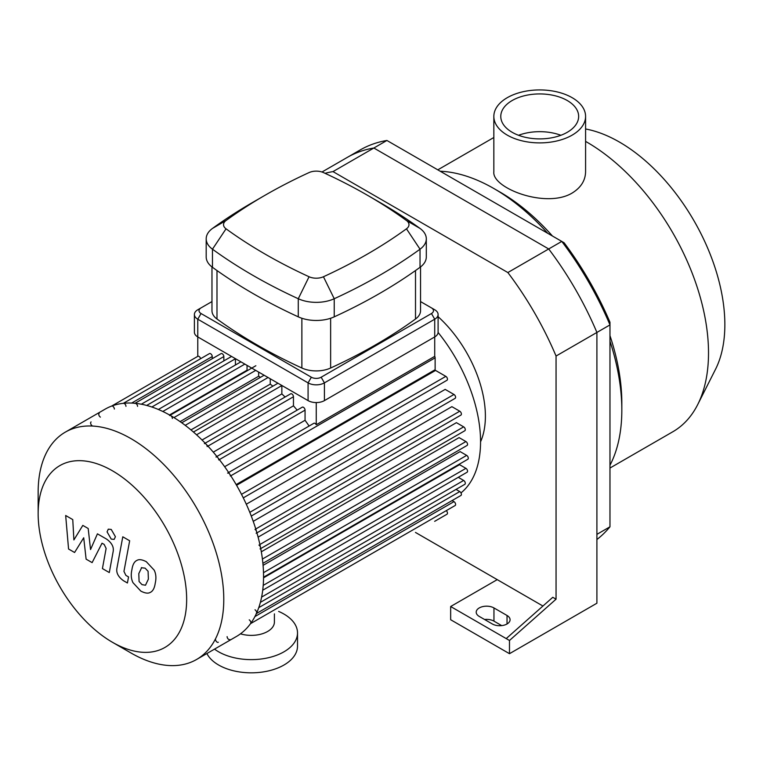 <?xml version="1.0" encoding="UTF-8"?>
<svg xmlns="http://www.w3.org/2000/svg" width="763" height="763" viewBox="0 0 763 763"><rect width="100%" height="100%" fill="white"/><g stroke="black" fill="none" stroke-linecap="round" stroke-linejoin="round"><path stroke-width="1.14" d="M609.971 526.804L596.904 534.358L596.904 332.449A228.204 131.751 -120 0 0 548.702 248.967L373.851 148.012A228.204 131.751 -120 0 0 347.175 157.464L360.25 149.92A228.204 131.751 60 0 1 386.917 140.468L564.076 242.739A223.578 129.09 -120 0 1 609.971 322.244L609.971 526.804A228.204 131.751 60 0 1 596.904 539.517M509.484 653.691L596.904 603.218L596.904 332.449A228.204 131.751 -120 0 0 548.702 248.967L561.778 241.413A228.204 131.751 60 0 1 609.971 324.904L556.055 356.035L556.055 599.184L509.484 640.481L509.484 653.691L450.656 619.728L450.656 606.518L506.212 638.593L552.784 597.295L556.055 599.184M325.048 173.315A228.204 131.751 60 0 1 332.992 171.599L507.853 272.544L548.702 248.967L373.851 148.012L386.917 140.468M572.145 97.683A45.875 26.486 180 0 1 585.583 116.405A45.875 26.486 180 0 1 539.708 142.891A45.875 26.486 180 0 1 493.842 116.405A45.875 26.486 180 0 1 522.159 91.942A45.875 26.486 180 0 1 572.145 97.683M585.583 116.405L585.583 171.761C585.393 180.535 580.91 187.631 572.145 193.049C545.85 208.881 491.754 188.013 493.842 171.761L493.842 116.405M518.544 135.28A38.942 22.48 180 0 1 560.881 135.28M567.243 100.516A38.942 22.48 180 0 1 578.65 116.405A38.942 22.48 180 0 1 539.708 138.895A38.942 22.48 180 0 1 500.776 116.405A38.942 22.48 180 0 1 524.81 95.642A38.942 22.48 180 0 1 567.243 100.516M609.971 468.043L672.852 431.744A172.161 99.4 -120 0 0 697.725 404.543L715.513 369.311A149.052 86.057 -120 0 0 724.85 324.628A149.052 86.057 -120 0 0 585.583 128.976M697.725 404.543A172.161 99.4 -120 0 0 708.512 352.926A172.161 99.4 -120 0 0 585.583 141.393M609.971 465.277A180.831 104.407 -120 0 0 621.826 410.055L621.826 402.978A172.161 99.4 -120 0 0 609.971 335.644M552.469 236.044A172.161 99.4 -120 0 0 500.089 192.123L493.957 188.585A180.831 104.407 -120 0 0 440.203 171.227M621.826 410.055A180.831 104.407 -120 0 0 609.971 341.147M547.71 233.297A180.831 104.407 -120 0 0 493.957 188.585M492.326 623.972L479.25 616.428A10.396 6.009 180 0 1 476.207 612.184A10.396 6.009 180 0 1 482.626 606.633A10.396 6.009 180 0 1 493.957 607.939L507.033 615.483A10.396 6.009 180 0 1 510.075 619.728A10.396 6.009 180 0 1 503.656 625.279A10.396 6.009 180 0 1 492.326 623.972M501.701 625.612L493.957 621.139A10.396 6.009 0 0 0 484.572 619.499M506.212 638.593L509.484 640.481M542.941 606.032L497.228 579.632L450.656 606.518M507.853 272.544A228.204 131.751 60 0 1 556.055 356.035M497.228 579.632L415.463 532.431M321.986 172.009L347.175 157.464A228.204 131.751 -120 0 1 373.851 148.012L332.992 171.599M112.399 642.255L130.959 652.975A131.265 75.785 -120 0 0 196.596 659.47L236.368 636.514A131.265 75.785 -120 0 0 263.55 576.427A131.265 75.785 -120 0 0 262.796 562.35A131.265 75.785 -120 0 0 200.717 438.715A131.265 75.785 -120 0 0 105.113 409.159L65.332 432.125A131.265 75.785 -120 0 0 38.15 492.211L38.15 513.652A105.008 60.63 -120 0 0 112.399 642.255A105.008 60.63 -120 0 0 186.658 599.384A105.008 60.63 -120 0 0 112.399 470.781A105.008 60.63 -120 0 0 38.15 513.652M196.596 659.47A131.265 75.785 -120 0 0 223.778 599.384A131.265 75.785 -120 0 0 166.487 467.29A131.265 75.785 -120 0 0 65.332 432.125M215.509 639.318A2.308 1.335 -120 0 0 216.52 641.645A2.308 1.335 -120 0 0 218.304 642.265M227.116 636.619A2.308 1.335 -120 0 0 228.118 638.946A2.308 1.335 -120 0 0 229.901 639.566M250.378 623.743A2.308 1.335 -120 0 0 250.731 621.883A2.308 1.335 -120 0 0 249.224 619.852M256.168 613.681A2.308 1.335 -120 0 0 256.521 611.831A2.308 1.335 -120 0 0 255.014 609.799M260.069 548.95A2.308 1.335 -120 0 0 260.431 547.1A2.308 1.335 -120 0 0 258.915 545.068M256.168 533.308A2.308 1.335 -120 0 0 256.521 531.449A2.308 1.335 -120 0 0 255.014 529.417M230.378 476.036A2.308 1.335 -120 0 0 229.377 473.718A2.308 1.335 -120 0 0 227.593 473.098M218.781 459.946A2.308 1.335 -120 0 0 217.77 457.619A2.308 1.335 -120 0 0 215.986 456.999M207.174 446.565A2.308 1.335 -120 0 0 206.172 444.238A2.308 1.335 -120 0 0 204.389 443.618M172.371 418.496A2.308 1.335 -120 0 0 171.36 416.169A2.308 1.335 -120 0 0 169.586 415.549M137.569 406.374A2.308 1.335 -120 0 0 136.558 404.047A2.308 1.335 -120 0 0 134.774 403.427M125.962 406.355A2.308 1.335 -120 0 0 124.96 404.028A2.308 1.335 -120 0 0 123.177 403.408M114.364 409.054A2.308 1.335 -120 0 0 113.353 406.736A2.308 1.335 -120 0 0 111.57 406.116M99.238 413.241A2.308 1.335 -120 0 0 98.885 415.091A2.308 1.335 -120 0 0 100.392 417.123M91.093 421.929A2.308 1.335 -120 0 0 90.74 423.789A2.308 1.335 -120 0 0 92.247 425.821M236.158 484.581L435.129 369.712L435.129 357.828A2.308 1.335 -120 0 0 434.719 356.35L316.254 424.743L316.254 402.568M434.719 356.35L434.719 336.931A11.55 6.667 0 0 0 438.105 332.22L438.105 314.48A11.55 6.667 0 0 0 434.719 309.768L431.457 307.88A6.934 4.006 180 0 1 431.457 313.536L321.156 377.218A6.934 4.006 180 0 1 311.352 377.218L201.05 313.536A6.934 4.006 180 0 1 201.05 307.88L211.971 301.576M200.583 358.724A2.308 1.335 -120 0 0 197.855 356.302A2.308 1.335 -120 0 0 197.779 356.35L197.922 356.264M197.779 356.34L197.779 319.201L308.08 382.883A11.55 6.667 0 0 0 324.418 382.883L434.719 319.201A11.55 6.667 0 0 0 438.105 314.48M316.254 424.743A2.308 1.335 -120 0 0 313.87 423.284L228.633 472.497M212.248 358.705L212.248 356.54A2.308 1.335 -120 0 0 211.237 354.223A2.308 1.335 -120 0 0 209.453 353.603L123.32 403.331M223.845 360.889L223.845 356.559A2.308 1.335 -120 0 0 222.834 354.232A2.308 1.335 -120 0 0 221.06 353.612L135.003 403.293M235.443 364.981L235.443 358.753A2.308 1.335 -120 0 0 235.443 358.677M247.651 370.475A119.705 69.109 -120 0 0 247.05 370.208L247.05 365.382M260.441 377.342A119.705 69.109 -120 0 0 258.647 376.245L258.647 372.077M272.877 386.173A119.705 69.109 -120 0 0 270.255 384.132L270.255 378.772M285.085 397.027A119.705 69.109 -120 0 0 281.852 393.927L281.852 385.544A2.308 1.335 -120 0 0 281.852 385.477M297.15 410.141A119.705 69.109 -120 0 0 293.459 405.84L293.459 396.75A2.308 1.335 -120 0 0 292.448 394.423A2.308 1.335 -120 0 0 290.665 393.803L205.152 443.169M309.091 426.04A119.705 69.109 -120 0 0 305.057 420.289L305.057 410.132A2.308 1.335 -120 0 0 304.046 407.804A2.308 1.335 -120 0 0 302.272 407.184L216.883 456.484M293.459 405.84L213.278 452.135M281.852 393.927L202.033 440.013M270.255 384.132L190.96 429.912M258.647 376.245L180.087 421.605M247.05 370.208L169.52 414.967M305.057 420.289L224.646 466.718M236.578 485.306L435.549 370.436L445.83 376.369A2.308 1.335 60 0 1 447.347 378.41A2.308 1.335 60 0 1 446.994 380.26L243.283 497.867M246.296 504.209L445.172 389.388L453.975 394.471A2.308 1.335 60 0 1 455.482 396.502A2.308 1.335 60 0 1 455.13 398.353L251.275 516.055M253.23 521.348L451.887 406.66L459.765 411.209A2.308 1.335 60 0 1 461.272 413.241A2.308 1.335 60 0 1 460.919 415.091L256.94 532.86M258.113 537.142L456.408 422.664L463.666 426.86A2.308 1.335 60 0 1 465.172 428.892A2.308 1.335 60 0 1 464.82 430.742L260.736 548.578M261.327 551.792L459.088 437.609L465.926 441.558A2.308 1.335 60 0 1 467.433 443.599A2.308 1.335 60 0 1 467.08 445.449L262.901 563.332M263.082 565.354L460.118 451.601L466.67 455.387A2.308 1.335 60 0 1 468.177 457.418A2.308 1.335 60 0 1 467.824 459.269L263.55 577.21M460.976 492.917A119.705 69.109 -120 0 0 480.556 441.701A119.705 69.109 -120 0 0 438.096 332.458M263.55 577.82L459.545 464.667L465.926 468.348A2.308 1.335 -120 0 1 467.433 470.389A2.308 1.335 -120 0 1 467.08 472.24L262.73 590.219M434.662 521.339A2.308 1.335 60 0 1 434.652 521.348L446.994 514.224A2.308 1.335 -120 0 0 446.26 510.647M250.531 623.657L455.13 505.526A2.308 1.335 -120 0 0 455.482 503.675A2.308 1.335 -120 0 0 453.975 501.644L452.106 500.566M256.397 613.557L460.919 495.473A2.308 1.335 -120 0 0 461.272 493.623A2.308 1.335 -120 0 0 459.765 491.582L456.007 489.417M260.383 602.36L464.82 484.333A2.308 1.335 -120 0 0 465.172 482.483A2.308 1.335 -120 0 0 463.666 480.442L458.267 477.323M480.556 441.806A91.884 53.048 -120 0 0 485.392 416.197A91.884 53.048 -120 0 0 438.105 316.702M74.583 552.488L83.711 537.772L86.114 559.145L92.123 562.617L102.023 543.208L104.169 544.439L106.124 548.435L102.423 568.578L109.3 572.555L113.086 551.926C114.107 547.214 111.923 542.932 106.543 539.079L97.426 533.833L90.539 549.541L88.193 528.501L82.814 525.402L73.897 539.927L72.762 519.593L65.666 515.502L68.565 549.017L74.583 552.488M141.689 567.577L138.799 573.614L139.085 581.54L142.023 584.639L145.485 585.231L148.375 579.146L148.089 571.277L145.094 568.139L141.346 567.739M137.121 560.3C134.374 561.454 132.648 564.572 131.923 569.646C130.788 574.529 131.131 578.859 132.962 582.646L140.821 591.096C144.913 593.194 147.984 593.662 150.044 592.508C152.791 591.363 154.527 588.235 155.251 583.113C156.377 578.278 156.034 573.957 154.212 570.171L146.296 561.682C142.223 559.603 139.162 559.136 137.121 560.3L136.377 560.671M150.044 592.508L150.788 592.145M122.786 536.799L116.997 567.872C115.947 572.565 118.122 576.847 123.501 580.729L127.411 582.989L128.546 576.923L125.905 575.397L123.949 571.401L129.662 540.776L122.786 536.799M111.236 539.098L114.183 539.384L115.404 536.685L111.236 529.455L108.289 529.16L107.068 531.868L111.236 539.098M420.537 301.576L431.457 307.88M201.05 307.88L197.779 309.768A11.55 6.667 0 0 0 194.393 314.48A11.55 6.667 0 0 0 197.779 319.201L201.05 313.536M194.393 314.48L194.393 332.22A11.55 6.667 0 0 0 197.779 336.931L308.08 400.613A11.55 6.667 0 0 0 324.418 400.613L324.418 382.883L321.156 377.218M420.537 266.936L420.537 310.703A23.109 13.343 180 0 1 415.511 319.01A529.341 305.61 180 0 1 330.637 368.014A23.109 13.343 180 0 1 301.871 368.014A529.341 305.61 180 0 1 216.988 319.01A23.109 13.343 180 0 1 211.971 310.703L211.971 266.936M226.039 220.517A517.791 298.943 180 0 1 265.181 195.185A517.791 298.943 180 0 1 309.063 172.581A11.55 6.667 180 0 1 323.445 172.581A517.791 298.943 180 0 1 367.318 195.185A517.791 298.943 180 0 1 406.469 220.517A11.55 6.667 180 0 1 406.469 228.814A517.791 298.943 180 0 1 323.445 276.75A11.55 6.667 180 0 1 309.063 276.75A517.791 298.943 180 0 1 226.039 228.814A11.55 6.667 180 0 1 226.039 220.517L212.467 228.442A28.889 16.681 0 0 0 206.191 238.819A28.889 16.681 0 0 0 212.467 249.196A535.121 308.948 0 0 0 298.276 298.734A28.889 16.681 0 0 0 334.232 298.734A535.121 308.948 0 0 0 420.031 249.196A28.889 16.681 0 0 0 426.307 238.819A28.889 16.681 0 0 0 420.031 228.442A535.121 308.948 0 0 0 379.573 202.262L367.318 195.185M265.181 195.185L252.925 202.262A535.121 308.948 0 0 0 212.467 228.442M206.191 238.819L206.191 256.931A28.889 16.681 0 0 0 212.467 267.308A535.121 308.948 0 0 0 298.276 316.845A28.889 16.681 0 0 0 334.232 316.845A535.121 308.948 0 0 0 420.031 267.308A28.889 16.681 0 0 0 426.307 256.931L426.307 238.819M431.457 313.536L434.719 319.201L434.719 336.931L324.418 400.613M274.403 613.872L274.403 622.045A23.109 13.343 180 0 1 240.469 633.824M278.638 611.421A46.219 26.686 180 0 1 283.979 614.072A46.219 26.686 180 0 1 297.513 632.937A46.219 26.686 180 0 1 266.087 658.221A46.219 26.686 180 0 1 214.537 649.113M297.513 632.937L297.513 646.147A46.219 26.686 180 0 1 257.76 672.565A46.219 26.686 180 0 1 206.887 653.529M507.033 615.483L507.033 623.972M493.957 607.939L493.957 621.139M207.937 446.126L293.459 396.75M196.549 434.796L281.852 385.544M185.218 425.334L268.051 377.504M173.954 417.58L255.71 370.379M162.805 411.476L244.847 364.104M151.866 407.003L235.443 358.753M141.317 404.209L223.845 356.559M131.665 403.064L212.248 356.54M241.499 494.338L445.83 376.369M249.797 512.345L453.975 394.471M255.777 528.978L459.765 411.209M259.887 544.505L463.666 426.86M262.415 559.05L465.926 441.558M263.502 572.679L466.67 455.387M254.928 616.561L453.975 501.644M258.771 607.634L459.765 491.582M261.614 597.095L463.666 480.442M263.216 585.383L465.926 468.348M230.798 475.797L435.129 357.828M219.353 459.612L305.057 410.132M311.352 377.218L308.08 382.883L308.08 400.613M212.467 267.308L212.467 249.196L226.039 228.814M298.276 316.845L298.276 298.734L309.063 276.75M406.469 220.517L420.031 228.442M334.232 316.845L334.232 298.734L323.445 276.75M406.469 228.814L420.031 249.196L420.031 267.308M301.871 318.257L301.871 368.014M330.637 368.014L330.637 318.257M415.511 270.55L415.511 319.01M216.988 319.01L216.988 270.55M493.842 137.502L437.809 169.844M193.449 432.03L277.97 383.226M181.747 422.778L264.103 375.224M170.063 415.272L255.863 365.735M240.908 361.834L158.37 409.483M231.561 356.435L146.687 405.439M197.855 356.302L111.627 406.078"/></g></svg>

